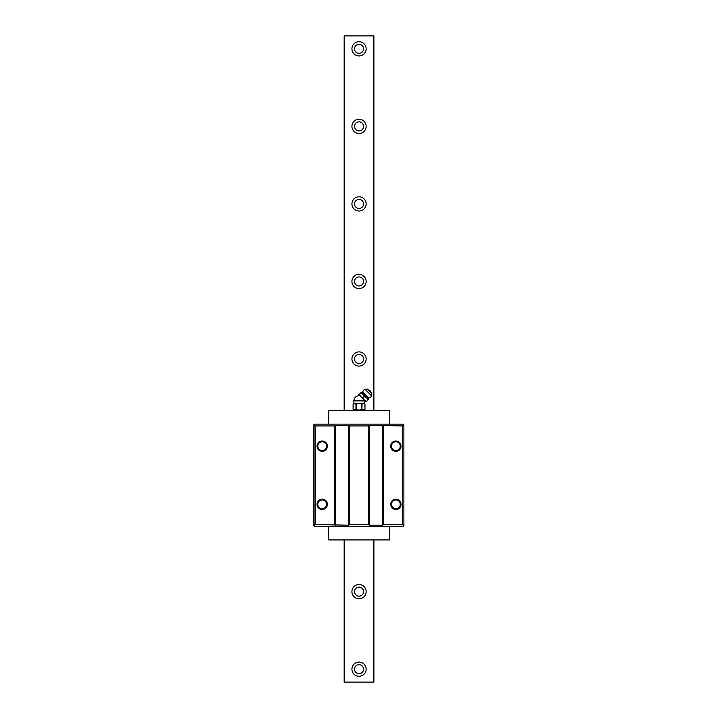 <?xml version="1.0" encoding="UTF-8"?>
<svg xmlns="http://www.w3.org/2000/svg" width="718" height="718" viewBox="0 0 718 718"><rect width="100%" height="100%" fill="white"/><g stroke="black" fill="none" stroke-linecap="round" stroke-linejoin="round"><path stroke-width="1.08" d="M373.899 410.57L373.899 35.9L344.173 35.9L344.173 410.57M344.173 539.936L344.173 682.1L373.899 682.1L373.899 539.936M366.144 669.176A7.108 7.108 0 0 0 359.036 662.068A7.108 7.108 0 0 0 351.928 669.176A7.108 7.108 0 0 0 359.036 676.284A7.108 7.108 0 0 0 366.144 669.176M366.144 591.632A7.108 7.108 0 0 0 359.036 584.524A7.108 7.108 0 0 0 351.928 591.632A7.108 7.108 0 0 0 359.036 598.74A7.108 7.108 0 0 0 366.144 591.632M366.144 359A7.108 7.108 0 0 0 359.036 351.892A7.108 7.108 0 0 0 351.928 359A7.108 7.108 0 0 0 359.036 366.108A7.108 7.108 0 0 0 366.144 359M366.144 281.456A7.108 7.108 0 0 0 359.036 274.348A7.108 7.108 0 0 0 351.928 281.456A7.108 7.108 0 0 0 359.036 288.564A7.108 7.108 0 0 0 366.144 281.456M366.144 203.912A7.108 7.108 0 0 0 359.036 196.804A7.108 7.108 0 0 0 351.928 203.912A7.108 7.108 0 0 0 359.036 211.02A7.108 7.108 0 0 0 366.144 203.912M366.144 126.368A7.108 7.108 0 0 0 359.036 119.26A7.108 7.108 0 0 0 351.928 126.368A7.108 7.108 0 0 0 359.036 133.476A7.108 7.108 0 0 0 366.144 126.368M366.144 48.824A7.108 7.108 0 0 0 359.036 41.716A7.108 7.108 0 0 0 351.928 48.824A7.108 7.108 0 0 0 359.036 55.932A7.108 7.108 0 0 0 366.144 48.824M363.559 669.176A4.523 4.523 0 0 0 359.036 664.653A4.523 4.523 0 0 0 354.512 669.176A4.523 4.523 0 0 0 359.036 673.699A4.523 4.523 0 0 0 363.559 669.176M363.559 591.632A4.523 4.523 0 0 0 359.036 587.109A4.523 4.523 0 0 0 354.512 591.632A4.523 4.523 0 0 0 359.036 596.155A4.523 4.523 0 0 0 363.559 591.632M363.559 359A4.523 4.523 0 0 0 359.036 354.477A4.523 4.523 0 0 0 354.512 359A4.523 4.523 0 0 0 359.036 363.523A4.523 4.523 0 0 0 363.559 359M363.559 281.456A4.523 4.523 0 0 0 359.036 276.933A4.523 4.523 0 0 0 354.512 281.456A4.523 4.523 0 0 0 359.036 285.979A4.523 4.523 0 0 0 363.559 281.456M363.559 203.912A4.523 4.523 0 0 0 359.036 199.389A4.523 4.523 0 0 0 354.512 203.912A4.523 4.523 0 0 0 359.036 208.435A4.523 4.523 0 0 0 363.559 203.912M363.559 126.368A4.523 4.523 0 0 0 359.036 121.845A4.523 4.523 0 0 0 354.512 126.368A4.523 4.523 0 0 0 359.036 130.891A4.523 4.523 0 0 0 363.559 126.368M363.559 48.824A4.523 4.523 0 0 0 359.036 44.301A4.523 4.523 0 0 0 354.512 48.824A4.523 4.523 0 0 0 359.036 53.347A4.523 4.523 0 0 0 363.559 48.824M327.372 446.174A5.17 5.17 0 0 0 322.202 441.005A5.17 5.17 0 0 0 317.033 446.174A5.17 5.17 0 0 0 322.202 451.344A5.17 5.17 0 0 0 327.372 446.174A5.17 5.17 0 0 1 322.202 451.344A5.17 5.17 0 0 1 317.033 446.174A5.17 5.17 0 0 1 322.202 441.005A5.17 5.17 0 0 1 327.372 446.174M317.805 446.174A4.398 4.398 0 0 1 322.202 441.776A4.398 4.398 0 0 1 326.591 446.174A4.398 4.398 0 0 1 322.202 450.563A4.398 4.398 0 0 1 317.805 446.174M315.094 425.945L334.866 425.945L335.512 425.298L348.697 425.298L349.343 425.945L368.729 425.945L369.375 425.298L402.654 425.945L403.875 424.715L403.301 424.141L314.448 424.141L313.865 424.715L315.094 425.945L315.094 524.553L313.865 525.782L314.448 526.366L403.301 526.366L403.875 525.782L402.654 524.553L383.197 524.553L382.55 525.199L369.375 525.199L368.729 524.553L349.343 524.553L348.697 525.199L315.094 524.553M334.866 425.945L334.866 524.553M327.372 504.332A5.17 5.17 0 0 0 322.202 499.163A5.17 5.17 0 0 0 317.033 504.332A5.17 5.17 0 0 0 322.202 509.502A5.17 5.17 0 0 0 327.372 504.332A5.17 5.17 0 0 1 322.202 509.502A5.17 5.17 0 0 1 317.033 504.332A5.17 5.17 0 0 1 322.202 499.163A5.17 5.17 0 0 1 327.372 504.332M383.197 425.945L383.197 524.553M402.654 425.945L402.654 524.553M390.7 446.174A5.17 5.17 0 0 0 395.869 451.344A5.17 5.17 0 0 0 401.039 446.174A5.17 5.17 0 0 0 395.869 441.005A5.17 5.17 0 0 0 390.7 446.174A5.17 5.17 0 0 1 395.869 441.005A5.17 5.17 0 0 1 401.039 446.174A5.17 5.17 0 0 1 395.869 451.344A5.17 5.17 0 0 1 390.7 446.174M401.039 504.332A5.17 5.17 0 0 0 395.869 499.163A5.17 5.17 0 0 0 390.7 504.332A5.17 5.17 0 0 0 395.869 509.502A5.17 5.17 0 0 0 401.039 504.332A5.17 5.17 0 0 1 395.869 509.502A5.17 5.17 0 0 1 390.7 504.332A5.17 5.17 0 0 1 395.869 499.163A5.17 5.17 0 0 1 401.039 504.332M368.729 425.945L368.729 524.553M349.343 425.945L349.343 524.553M313.865 424.715L313.865 525.782M403.875 525.782L403.875 424.715M328.664 526.366L328.664 539.936L389.407 539.936L389.407 526.366M328.664 424.141L328.664 410.57L389.407 410.57L389.407 424.141M326.591 504.332A4.398 4.398 0 0 1 322.202 508.721A4.398 4.398 0 0 1 317.805 504.332A4.398 4.398 0 0 1 322.202 499.934A4.398 4.398 0 0 1 326.591 504.332M400.258 446.174A4.398 4.398 0 0 1 395.869 450.563A4.398 4.398 0 0 1 391.472 446.174A4.398 4.398 0 0 1 395.869 441.776A4.398 4.398 0 0 1 400.258 446.174M391.472 504.332A4.398 4.398 0 0 1 395.869 499.934A4.398 4.398 0 0 1 400.258 504.332A4.398 4.398 0 0 1 395.869 508.721A4.398 4.398 0 0 1 391.472 504.332M382.55 425.298L382.55 525.199M369.375 425.298L369.375 525.199M348.697 425.298L348.697 525.199M335.512 425.298L335.512 525.199M362.087 409.341L364.959 409.314L364.923 404.046L363.505 403.462L362.087 404.046L361.872 409.341C359.556 410.211 357.672 410.211 356.2 409.341L356.2 404.046L359.036 403.462L353.202 403.992M353.866 403.462L353.103 404.072L353.103 409.314L355.975 409.341L355.975 404.046L353.866 403.462L353.866 400.877A5.17 5.17 0 0 1 360.032 395.806M354.584 410.57A19.386 19.386 0 0 1 353.103 409.314L353.103 404.072M363.479 410.57A19.386 19.386 0 0 0 364.959 409.314L364.959 404.072L364.205 403.462L359.036 403.462L362.087 404.046M355.652 409.601L354.091 409.915M363.64 409.978L362.787 409.816M364.205 403.462L364.205 400.877A5.17 5.17 0 0 0 364.107 399.872M366.234 401.892L358.919 394.577M359.53 394.155L360.669 393.006C362.805 393.778 363.963 394.936 364.143 396.48L363.003 397.628C361.45 397.449 360.292 396.291 359.53 394.155L360.58 392.917M364.331 396.668L363.182 397.808C363.631 399.639 364.789 400.797 366.656 401.281L367.804 400.141C367.32 398.275 366.162 397.117 364.331 396.668L364.143 396.48M367.804 400.141L366.656 401.281M361.217 392.414L368.397 399.594A6.462 6.462 0 0 1 368.469 398.113L362.698 392.342A6.462 6.462 0 0 1 361.217 392.414M368.738 397.898L362.913 392.073A2.585 2.585 0 0 1 365.13 389.38L371.43 395.681A2.585 2.585 0 0 1 368.738 397.898L368.469 398.113M371.43 395.681L371.619 392.943L367.428 389.048L371.762 393.383M365.13 389.38L367.428 389.048M368.81 390.134A1.939 1.939 0 0 1 370.676 392.001M361.872 404.046L361.872 409.341M353.866 400.877L364.205 400.877"/></g></svg>
